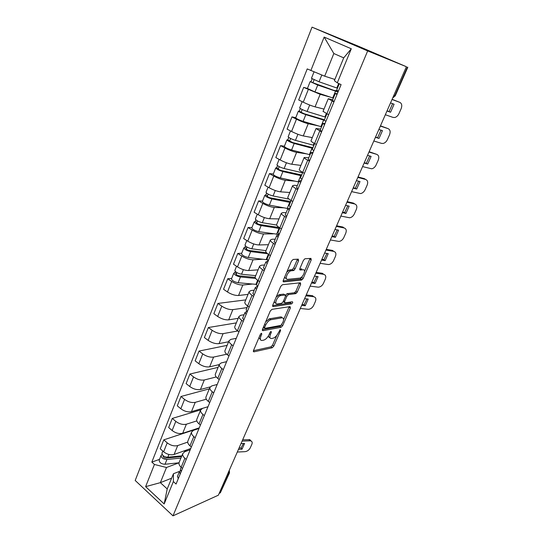 <?xml version="1.0" encoding="UTF-8"?>
<svg xmlns="http://www.w3.org/2000/svg" width="543" height="543" viewBox="0 0 543 543"><rect width="100%" height="100%" fill="white"/><g stroke="black" fill="none" stroke-linecap="round" stroke-linejoin="round"><path stroke-width="0.81" d="M261.495 333.259L260.307 334.474L253.466 350.588L253.88 351.857L272.219 347.758L273.835 346.081L280.582 330.531L280.324 329.635L278.335 332.832C276.93 335.683 275.22 337.468 273.183 338.18L271.629 338.499C269.803 338.622 269.416 337.251 270.462 334.386L271.344 332.33L271.086 331.413L269.925 332.601L269.043 334.671C267.631 337.57 265.873 339.389 263.769 340.122L262.16 340.454C260.267 340.583 259.839 339.192 260.884 336.28L261.78 334.189L261.495 333.259M298.582 260.715L298.277 259.147L293.152 259.459L291.428 261.163L283.263 280.392L283.616 281.898L301.555 280.066L303.191 278.416L311.22 259.914L310.949 258.387L304.888 258.773L303.388 260.409L299.912 268.493L300.211 270.007L303.164 269.762C306.361 269.308 303.177 277.364 299.885 278.111L287.729 279.333C284.369 279.896 287.485 271.636 290.967 270.808L293.553 270.529L295.093 268.873L298.582 260.715L297.184 259.839L297.374 259.201M253.296 351.43L253.88 351.857L253.289 351.43M367.665 50.92L406.408 66.735L218.361 495.196L172.986 515.85L367.665 50.92L312.028 27.15L135.193 480.467L172.986 515.85M271.948 309.347L270.244 311.071L262.473 329.377L262.866 330.714L281.131 327.273L282.713 325.617L290.369 307.962L290.057 306.605L271.948 309.347M272.742 305.18L280.704 286.426L282.421 284.708L300.381 282.781L300.673 284.227L297.299 291.998L295.772 293.627L288.401 294.584L286.847 296.247L284.613 301.446L284.946 302.845L292.419 301.779C292.989 302.308 292.704 303.014 291.557 303.897L273.115 306.598L272.742 305.18M406.408 66.735L358.231 46.135L312.028 27.15M229.417 473.041L220.336 492.834L228.8 473.564L228.908 471.161M219.162 493.363L220.336 492.834M179.251 462.154L179.075 462.588C178.688 464.082 179.38 465.643 181.152 467.279L182.496 468.466M187.715 442.104L177.704 445.572C174.194 446.4 170.699 445.491 167.21 442.85L163.64 451.79C167.101 454.443 170.59 455.333 174.099 454.471L190.742 448.504M163.64 451.79L160.239 448.783L163.782 439.857L199.132 428.196M186.222 459.446L184.871 458.265C183.079 456.636 182.373 455.088 182.747 453.622L184.79 451.715L190.226 449.76M167.21 442.85L163.782 439.857M187.987 440.841L187.817 441.255C187.457 442.694 188.183 444.222 189.989 445.837L191.36 447.011M200.666 409.897L172.294 418.415L168.669 427.545L172.138 430.518C175.66 433.151 179.17 434.081 182.679 433.307L199.281 427.836M195.175 437.78L193.79 436.613C191.971 435.004 191.231 433.497 191.577 432.079L193.593 430.28L199.009 428.488M196.804 420.906L186.371 424.205C182.862 424.938 179.333 423.995 175.789 421.375L172.294 418.415M196.926 419.033L196.77 419.427C196.437 420.805 197.19 422.298 199.037 423.893L200.435 425.054M209.299 388.863L180.995 396.485L177.289 405.825L180.826 408.764C184.41 411.37 187.953 412.334 191.462 411.655L208.01 406.714M204.338 415.605L202.926 414.452C201.066 412.863 200.292 411.397 200.618 410.04L202.6 408.343L208.003 406.727M206.299 399.193L195.236 402.349C191.733 402.981 188.177 402.003 184.559 399.404L180.995 396.485M206.082 396.709L205.926 397.089C205.621 398.406 206.415 399.852 208.295 401.426L209.72 402.567M218.116 367.36L189.907 374.039L186.113 383.596L189.717 386.494C193.369 389.08 196.939 390.078 200.442 389.507L210.134 386.921M213.718 392.894L212.279 391.761C210.379 390.193 209.578 388.768 209.869 387.471L211.818 385.89L217.2 384.464M216.25 376.964L204.304 379.978C200.808 380.507 197.218 379.489 193.546 376.917L189.907 374.039M215.449 373.855L215.306 374.215C215.028 375.471 215.856 376.869 217.777 378.417L219.229 379.55M227.13 345.375L199.023 351.056L195.141 360.844L198.819 363.701C202.532 366.253 206.143 367.299 209.639 366.83L219.243 364.597M223.322 369.64L221.856 368.521C219.915 366.98 219.08 365.595 219.338 364.367L221.259 362.907L226.614 361.672M226.716 354.226L213.596 357.077C210.1 357.498 206.476 356.439 202.736 353.893L199.023 351.056M225.046 350.452L224.911 350.785C224.666 351.973 225.521 353.33 227.49 354.857L228.976 355.964M236.348 322.888L208.363 327.531L204.385 337.556L208.139 340.366C211.919 342.891 215.557 343.977 219.053 343.617L228.617 341.744M233.171 345.816L231.671 344.71C229.689 343.196 228.813 341.866 229.044 340.705L230.924 339.368L236.259 338.337M237.807 330.979L223.098 333.633C219.61 333.938 215.965 332.832 212.15 330.32L208.363 327.531M234.875 326.479L234.746 326.791C234.535 327.904 235.431 329.214 237.44 330.707L238.954 331.8M245.775 299.885L217.926 303.435L213.854 313.698L217.682 316.46C221.537 318.958 225.209 320.085 228.691 319.847L238.214 318.341M243.257 321.402L241.723 320.316C239.701 318.829 238.784 317.546 238.981 316.46L240.827 315.252L244.078 314.75M281.681 317.098L281.03 317.214M247.024 307.609L232.838 309.619C229.356 309.802 225.678 308.655 221.795 306.177L217.926 303.435M244.947 301.908L244.832 302.2C244.649 303.238 245.585 304.494 247.642 305.967L249.189 307.039M231.685 278.403L227.727 278.742L223.553 289.263L227.463 291.978C231.393 294.435 235.092 295.609 238.567 295.494L248.036 294.381M253.595 296.369L252.033 295.311C249.956 293.851 249.006 292.623 249.169 291.611L250.975 290.546L254.205 290.179M252.515 284.043L242.816 285.014C239.348 285.075 235.628 283.88 231.671 281.437L227.727 278.742M255.271 276.726L255.162 276.991C255.02 277.955 255.997 279.156 258.095 280.595L259.676 281.647M241.703 253.269L237.766 253.445L233.49 264.224L237.481 266.878C241.486 269.308 245.219 270.529 248.687 270.543L258.101 269.837M264.197 270.706L262.602 269.667C260.484 268.242 259.486 267.068 259.615 266.138L261.38 265.215L264.584 264.998M294.13 270.197L292.976 270.292M290.973 270.455L290.478 270.495M262.731 259.255L253.045 259.798C249.583 259.724 245.836 258.488 241.798 256.079L237.766 253.445M265.86 250.907L265.758 251.151C265.649 252.027 266.674 253.174 268.819 254.572L270.441 255.604M251.972 227.517L248.063 227.503L243.671 238.56L247.757 241.16C251.837 243.542 255.604 244.812 259.059 244.961L268.412 244.689M275.07 244.384L273.441 243.366C271.269 241.974 270.231 240.861 270.326 240.02L272.043 239.246L275.226 239.185M273.21 233.857L263.525 233.952C260.077 233.741 256.296 232.452 252.183 230.076L248.063 227.503M276.713 224.429L276.625 224.639C276.557 225.433 277.622 226.512 279.821 227.884L281.478 228.888M262.507 201.107L258.617 200.903L254.117 212.238L258.292 214.777C262.452 217.125 266.253 218.442 269.695 218.741L278.973 218.917M286.236 217.376L284.566 216.379C282.346 215.028 281.26 213.976 281.308 213.223L282.978 212.612L286.141 212.713M283.975 207.833L274.276 207.44C270.842 207.087 267.027 205.743 262.826 203.415L258.617 200.903M287.851 197.265L287.776 197.448C287.749 198.141 288.862 199.159 291.116 200.489L292.806 201.467M273.305 174.018L269.443 173.624L264.828 185.251L269.097 187.722C273.339 190.023 277.174 191.401 280.602 191.842L289.806 192.494M297.686 189.65L295.976 188.686C293.709 187.369 292.575 186.385 292.582 185.726L294.197 185.285L297.333 185.557M295.046 181.165L285.299 180.256C281.885 179.747 278.03 178.348 273.753 176.068L269.443 173.624M299.281 169.382L299.22 169.531C299.241 170.135 300.401 171.079 302.702 172.369L304.433 173.319M284.383 146.237L280.555 145.626L275.824 157.558L280.181 159.961C284.512 162.214 288.381 163.647 291.795 164.244L300.917 165.398M309.449 161.19L307.698 160.246C305.37 158.97 304.189 158.054 304.155 157.497L308.818 157.687M306.456 153.839L296.614 152.352C293.213 151.68 289.331 150.228 284.96 147.995L280.555 145.626M311.024 140.752L310.969 140.875C311.037 141.37 312.245 142.246 314.607 143.488L316.379 144.418M295.752 117.716L291.964 116.888L287.098 129.139L291.564 131.467C295.983 133.666 299.885 135.153 303.279 135.926L312.313 137.603M321.524 131.949L316.04 128.521L320.608 129.085M318.279 125.854L308.227 123.716C304.847 122.874 300.924 121.361 296.464 119.182L291.964 116.888M323.071 111.356L328.644 114.716M307.426 88.441L303.673 87.375L298.684 99.96L303.245 102.206C307.759 104.358 311.702 105.905 315.069 106.849L324.008 109.082M333.938 101.908L328.243 98.745L332.716 99.708M330.714 97.251L320.153 94.312L303.673 87.375M159.262 460.016L159.174 460.24C159.398 462.677 161.339 464.021 165.004 464.265L179.02 462.792L166.484 467.496L160.355 482.652L167.217 488.938L173.448 473.734L179.536 471.372M171.615 478.207L160.355 482.652L145.619 486.65L154.429 464.462L166.484 467.496M173.448 473.734L173.366 481.587L164.169 503.952L145.619 486.65M310.834 70.583L324.144 37.073L351.301 48.775L337.291 82.848L334.373 80.676L343.705 57.877L333.843 53.526L324.68 76.19L307.223 68.913L151.83 462.113L154.429 464.462M173.366 481.587L176.068 484.03L341.085 84.606L337.291 82.848M324.68 76.19L334.875 79.441M159.52 459.364L151.83 462.113M164.169 503.952L167.217 488.938M343.705 57.877L351.301 48.775M333.843 53.526L324.144 37.073M258.991 337.583L260.423 339.565M268.568 335.628C268.507 336.952 268.975 337.617 269.973 337.631M253.411 350.724L270.943 346.841L272.552 345.172L276.781 335.418M283.616 319.63L289.175 306.734M262.378 329.621L279.828 326.37L281.05 325.359M264.658 327.415L264.93 328.352L280.948 325.393L282.991 322.074C284.064 319.209 283.704 317.791 281.919 317.825L270.821 319.725C268.737 320.479 267 322.298 265.608 325.182L264.658 327.415L263.613 326.682M263.321 327.368L264.536 328.074M282.177 317.791L280.602 316.922L281.919 317.825M265.676 321.829L269.484 318.802L280.602 316.922M285.564 295.202L287.05 293.695L294.428 292.752L295.955 291.123L299.478 282.876M283.154 301.759L284.437 302.505M272.613 305.56L290.166 303.021L291.272 301.942M280.86 295.541L280.561 295.602C277.066 296.363 273.821 304.65 277.283 303.937L281.627 303.313L283.208 301.636L285.442 296.43L285.109 294.998L280.86 295.541L279.502 294.632L276.17 297.109M274.425 301.209C274.391 302.485 274.873 303.096 275.864 303.035M284.26 294.435L285.109 294.998M279.502 294.632L283.751 294.102M286.779 272.111L289.568 269.919L292.168 269.647L293.702 267.991L297.184 259.839M284.878 276.591C284.871 277.867 285.36 278.484 286.344 278.437M299.729 269.056L301.786 268.894M304.501 271.385L310.033 258.448M283.1 280.907L300.327 279.17L302.424 276.19M187.457 450.751L183.405 451.131M181.837 455.849L167.841 457.22C164.176 456.948 162.221 455.611 161.977 453.201L162.065 452.977M171.71 456.839L169.056 457.797M181.538 456.561L165.927 458.109C164.169 457.98 163.233 457.335 163.124 456.174L163.341 455.849M180.921 458.082L166.932 459.487C163.26 459.222 161.312 457.885 161.074 455.468L162.126 454.43M241.004 443.597L244.581 443.441L242.042 449.19L241.085 447.948L239.056 448.043M238.472 449.366L242.042 449.19M243.44 443.488L241.085 447.948M242.66 439.823L249.834 439.681L251.165 441.052M237.291 452.054L245.063 451.654C247.35 451.321 249.088 450.045 250.282 447.839L251.85 444.317C252.522 442.572 252.176 441.439 250.805 440.916L249.861 440.807L248.891 439.579M242.09 441.126L249.861 440.807M180.405 470.51L179.4 471.67L180.222 473.971M177.513 476.252L178.226 478.797M180.439 469.152L181.165 471.677M255.712 275.661L241.547 274.222C237.725 273.407 235.492 272.145 234.861 270.434L234.915 270.299M258.054 269.946L257.47 269.878M255.156 277.412L239.191 275.824C237.359 275.437 236.293 274.833 235.988 274.005L236.924 272.64M256.588 284.396L238.126 282.727C234.304 281.939 232.092 280.67 231.474 278.926L231.528 278.776M255.658 278.45L240.447 276.957C236.626 276.156 234.4 274.887 233.768 273.163L234.8 272.613L235.282 271.405M236.191 274.473L236.483 273.74L234.8 272.613M265.961 250.656L251.796 248.789C247.954 247.886 245.68 246.637 244.988 245.036L245.036 244.913M268.364 244.798L267.719 244.71M266.484 252.712L249.373 250.499C247.533 250.072 246.447 249.468 246.115 248.694L247.126 247.146M267.21 259.758L248.287 257.497C244.452 256.629 242.192 255.38 241.52 253.737L241.567 253.608M267.672 253.771L250.662 251.592C246.827 250.703 244.56 249.447 243.868 247.839L244.879 247.364L245.443 245.945M246.332 249.135L246.597 248.47L244.879 247.364M276.672 225.06L262.296 222.705C258.441 221.72 256.126 220.485 255.366 219.005L255.414 218.89M278.932 219.026L278.213 218.904M279.285 227.544L259.812 224.53C257.959 224.062 256.853 223.472 256.493 222.752L257.586 221.015M279.618 228.528L261.142 225.583C257.28 224.605 254.979 223.37 254.226 221.87L255.21 221.483L255.862 219.847M279.163 234.481L258.699 231.644C254.843 230.687 252.549 229.445 251.809 227.917L251.857 227.802M256.724 223.159L256.961 222.569L255.21 221.483M289.039 199.111L273.068 195.962C269.192 194.883 266.837 193.668 266.016 192.303L266.05 192.208M289.765 192.602L288.944 192.432M290.743 201.541L270.509 197.903C268.656 197.394 267.529 196.804 267.136 196.145L268.31 194.211M290.681 201.548L295.976 188.686M290.356 202.478L271.88 198.908C268.004 197.842 265.656 196.62 264.841 195.249L265.798 194.951L266.545 193.084M287.885 208.546L269.382 205.125C265.507 204.08 263.172 202.858 262.364 201.453L262.405 201.344M267.387 196.518L267.59 196.003L265.798 194.951M302.587 172.81L284.125 168.52C280.229 167.353 277.833 166.151 276.937 164.916L276.964 164.834M300.87 165.506L299.906 165.269M301.698 174.968L281.491 170.59C279.625 170.034 278.478 169.457 278.05 168.859L279.312 166.708M301.636 174.975L302.091 174.018M301.372 175.762L282.903 171.547C279.007 170.387 276.618 169.185 275.729 167.936L276.659 167.739L277.507 165.622M298.806 181.986L280.337 177.921C276.448 176.787 274.066 175.579 273.19 174.303L273.224 174.215M278.321 169.199L278.491 168.764L276.659 167.739M304.609 298.677L308.207 299.078L305.268 305.75L304.114 304.691L302.064 304.474M301.67 305.37L305.268 305.75M306.917 298.935L304.114 304.691M306.245 294.944L312.517 295.684L313.691 296.722C315.782 297.238 316.359 298.793 315.435 301.379L313.623 305.458C312.34 307.888 310.569 309.164 308.309 309.3L300.299 308.492M305.865 295.813L313.691 296.722M246.814 311.315L244.974 312.578L246.142 314.404M242.701 318.089L243.793 320.105M246.155 309.72L247.262 311.702M268.663 319.121L269.905 318.911M280.819 317.071L281.417 316.969M314.512 276.122L318.103 276.625L315.103 283.439L313.915 282.414L311.865 282.143M311.506 282.971L315.103 283.439M316.793 276.441L313.915 282.414M316.141 272.403L322.413 273.305L323.614 274.31C325.705 274.894 326.268 276.509 325.318 279.156L323.465 283.324C322.23 285.706 320.513 286.989 318.313 287.179L310.101 286.154M315.795 273.19L323.614 274.31M257.355 286.324L255.278 287.58L256.506 289.331M252.943 293.254L254.09 295.168M256.479 284.675L257.654 286.555M278.22 295.141L279.944 294.924M294.761 293.057L296.824 292.799M300.646 279.482L302.668 279.272M324.633 253.058L328.23 253.656L325.155 260.633L323.933 259.642L321.884 259.316M321.558 260.056L325.155 260.633M326.893 253.432L323.933 259.642M326.262 249.352L332.526 250.425L333.769 251.395C335.852 252.047 336.402 253.73 335.425 256.445L333.531 260.701C332.336 263.029 330.673 264.319 328.535 264.563L320.126 263.321M325.949 250.058L333.769 251.395M268.228 260.715L265.839 261.957L267.129 263.613M263.436 267.787L264.651 269.606M267.068 258.991L268.303 260.769M288.448 270.482L290.736 270.299M292.731 270.136L294.333 270.007M334.983 229.465L338.581 230.171L335.438 237.305L334.183 236.348L332.133 235.967M331.841 236.633L335.438 237.305M337.223 229.906L334.183 236.348M336.606 225.773L342.871 227.028L344.147 227.965C346.224 228.684 346.76 230.429 345.755 233.212L343.821 237.569C342.667 239.85 341.058 241.14 338.988 241.438L330.375 239.965M336.327 226.404L344.147 227.965M279.116 234.61L276.679 235.669L278.03 237.237M274.201 241.669L275.484 243.386M277.921 232.648L279.231 234.325M345.579 205.329L349.169 206.143L345.952 213.44L344.662 212.523L342.619 212.075M342.361 212.659L345.952 213.44M347.785 205.831L344.662 212.523M347.194 201.65L353.452 203.096L354.762 203.992C356.839 204.786 357.362 206.605 356.323 209.455L354.341 213.915C353.235 216.141 351.674 217.431 349.672 217.777L340.861 216.073M346.957 202.193L354.762 203.992M290.159 207.881L287.79 208.709L289.209 210.175M285.245 214.885L286.602 216.481M289.059 205.621L290.444 207.182M356.418 180.629L360.009 181.552L356.717 189.018L353.344 187.64M353.126 188.129L356.717 189.018M358.597 181.192L355.387 188.149M358.027 176.964L364.278 178.613L365.629 179.461C367.699 180.33 368.202 182.231 367.136 185.149L365.113 189.711C364.034 191.889 362.527 193.179 360.593 193.573L351.592 191.625M357.83 177.418L365.629 179.461M301.487 180.459L299.193 181.036L300.679 182.4M296.573 187.396L298.005 188.876M300.489 177.887L301.949 179.333M313.908 145.341L295.46 140.365C291.55 139.096 289.107 137.908 288.136 136.816L288.163 136.748M312.266 137.705L311.064 137.372M312.924 147.723L292.752 142.565L289.249 140.854L289.677 140.807L290.607 138.492M312.863 147.723L313.202 146.915M312.659 148.368L294.211 143.467C290.301 142.212 287.865 141.024 286.901 139.911L287.804 139.816L288.754 137.447M310.033 154.748L291.577 150.017C287.668 148.775 285.245 147.587 284.301 146.447L284.328 146.372M289.541 141.16L289.677 140.807L287.804 139.816M367.516 155.339L371.1 156.384L367.733 164.034L364.319 162.622M364.149 163.022L367.733 164.034M369.668 155.97L366.362 163.199M369.118 151.701L376.747 154.361C378.81 155.305 379.299 157.28 378.206 160.28L376.129 164.943C375.084 167.081 373.632 168.364 371.765 168.805L362.575 166.599M368.962 152.054L376.747 154.361M313.114 152.311L310.901 152.631L312.463 153.886M308.207 159.174L309.72 160.531M312.225 149.42L313.766 150.73M325.529 117.152L307.107 111.464C303.177 110.086 300.686 108.919 299.641 107.969L299.661 107.921M323.961 109.184L322.318 108.661M324.442 119.779L304.318 113.792L300.747 112.116L301.161 112.123L302.2 109.523M324.388 119.772L324.639 119.168M324.266 120.268L305.818 114.648C301.894 113.283 299.41 112.116 298.372 111.152L299.247 111.159L300.299 108.525M321.544 126.811L303.116 121.367C299.193 120.023 296.722 118.856 295.697 117.851L295.725 117.797M301.053 112.387L299.247 111.159M378.885 129.451L382.455 130.619L379.007 138.445L375.559 137.012M375.43 137.318L379.007 138.445M380.996 130.137L377.602 137.657M380.473 125.827L388.136 128.657C390.186 129.689 390.655 131.745 389.528 134.82L387.403 139.599C386.392 141.689 384.987 142.972 383.188 143.447L381.607 143.4L373.822 140.976M380.358 126.085L388.136 128.657M325.053 123.417L322.929 123.458L324.565 124.591M320.153 130.198L321.741 131.426M324.28 120.179L325.902 121.354M337.447 88.224L319.06 81.776L311.465 78.321M334.855 79.502L333.239 78.918M336.205 91.095L336.368 90.701L333.952 90.409L312.551 82.611L312.951 82.665L314.112 79.767M336.368 90.701L338.262 91.441M338.038 91.991L317.743 85.054L310.148 81.62L310.99 81.735L312.15 78.823M333.361 98.14L314.96 91.95L307.419 88.461M312.883 82.835L310.99 81.735M390.519 102.932L394.089 104.229L390.56 112.245L387.071 110.792M386.983 110.989L390.56 112.245M392.603 103.686L389.107 111.505M392.1 99.328L399.791 102.342C401.84 103.455 402.282 105.593 401.128 108.749L398.949 113.643C397.965 115.693 396.607 116.969 394.876 117.485L393.105 117.431L385.34 114.736M392.032 99.484L399.791 102.342M337.312 93.735L335.282 93.484L336.999 94.502M332.418 100.435L334.101 101.521M336.66 90.138L338.37 91.17M296.464 119.182L291.564 131.467M284.96 147.995L280.181 159.961M273.753 176.068L269.097 187.722M262.826 203.415L258.292 214.777M252.183 230.076L247.757 241.16M241.798 256.079L237.481 266.878M231.671 281.437L227.463 291.978M221.795 306.177L217.682 316.46M212.15 330.32L208.139 340.366M202.736 353.893L198.819 363.701M193.546 376.917L189.717 386.494M184.559 399.404L180.826 408.764M175.789 421.375L172.138 430.518M308.281 89.588L303.245 102.206M320.153 94.312L315.069 106.849M308.227 123.716L303.279 135.926M319.739 131.039L314.607 143.488M296.614 152.352L291.795 164.244M307.698 160.246L302.702 172.369M285.299 180.256L280.602 191.842M274.276 207.44L269.695 218.741M284.566 216.379L279.821 227.884M263.525 233.952L259.059 244.961M273.441 243.366L268.819 254.572M253.045 259.798L248.687 270.543M262.602 269.667L258.095 280.595M242.816 285.014L238.567 295.494M252.033 295.311L247.642 305.967M232.838 309.619L228.691 319.847M241.723 320.316L237.44 330.707M223.098 333.633L219.053 343.617M231.671 344.71L227.49 354.857M213.596 357.077L209.639 366.83M221.856 368.521L217.777 378.417M204.304 379.978L200.442 389.507M212.279 391.761L208.295 401.426M195.236 402.349L191.462 411.655M202.926 414.452L199.037 423.893M186.371 424.205L182.679 433.307M193.79 436.613L189.989 445.837M177.704 445.572L174.099 454.471M184.871 458.265L181.152 467.279M332.106 101.025L326.832 113.826M227.632 474.059L229.485 472.885L229.322 470.211M393.818 95.425L394.815 95.751L407.399 67.115M392.704 97.95L395.243 95.833L407.8 67.271M259.853 335.547L260.884 336.28M270.523 331.753L271.344 332.33M269.464 333.687L270.462 334.386M279.781 329.974L280.582 330.531M272.552 345.172L273.835 346.081M270.943 346.841L272.219 347.758M260.932 333.592L261.78 334.189M289.046 307.08L290.369 307.962M281.647 324.884L282.713 325.617M279.794 326.377L281.098 327.28M262.296 330.307L262.866 330.714M269.688 318.761L271.025 319.684M264.563 324.456L265.608 325.182M299.322 283.351L300.673 284.227M295.955 291.123L297.299 291.998M294.326 292.772L295.67 293.648M287.159 293.675L288.509 294.564M285.638 295.446L286.847 296.247M283.589 300.761L284.613 301.446M290.166 303.021L291.496 303.904M272.572 306.232L273.115 306.598M293.702 267.991L295.093 268.873M292.005 269.674L293.396 270.563M290.003 269.837L291.394 270.726M299.75 269.715L300.211 270.007M309.836 259.059L311.22 259.914M301.833 277.548L303.191 278.416M300.198 279.197L301.555 280.066M283.1 281.559L283.616 281.898M167.841 457.22L168.948 454.491M163.219 456.819L163.545 455.991M165.004 464.265L166.932 459.487M241.547 274.222L243.386 269.661M255.957 284.356L257.64 280.276M238.126 282.727L240.447 276.957M251.796 248.789L253.744 243.943M266.124 259.663L268.351 254.267M248.287 257.497L250.662 251.592M262.296 222.705L264.366 217.573M276.543 234.366L278.987 228.44M258.699 231.644L261.142 225.583M273.068 195.962L275.26 190.525M287.227 208.437L289.724 202.363M269.382 205.125L271.88 198.908M301.956 172.674L302.2 172.083M284.125 168.52L286.439 162.771M298.175 181.857L300.741 175.627M280.337 177.921L282.903 171.547M313.284 145.178L314.085 143.216M295.46 140.365L297.917 134.277M309.401 154.599L312.035 148.205M291.577 150.017L294.211 143.467M324.897 116.962L326.302 113.562M307.107 111.464L309.693 105.023M320.92 126.628L323.621 120.071M303.116 121.367L305.818 114.648M336.823 88.007L338.689 83.493M319.06 81.776L321.782 75.015M332.737 97.93L335.513 91.204M314.96 91.95L317.743 85.054M328.243 98.745L323.037 111.444M182.747 453.622L179.075 462.588M191.577 432.079L187.817 441.255M200.618 410.04L196.77 419.427M209.869 387.471L205.926 397.089M219.338 364.367L215.306 374.215M229.044 340.705L224.911 350.785M238.981 316.46L234.746 326.791M249.169 291.611L244.832 302.2M259.615 266.138L255.162 276.991M270.326 240.02L265.758 251.151M281.308 213.223L276.625 224.639M292.582 185.726L287.776 197.448M304.155 157.497L299.22 169.531M316.04 128.521L310.969 140.875M392.738 97.883L395.236 95.853M279.828 326.37L281.131 327.273M269.484 318.802L270.821 319.725M294.428 292.752L295.772 293.627M287.05 293.695L288.401 294.584M290.227 303.008L291.557 303.897M279.197 294.693L280.561 295.602M292.168 269.647L293.553 270.529M289.568 269.919L290.967 270.808M300.327 279.17L301.684 280.039M161.977 453.201L162.832 451.07M159.174 460.24L161.074 455.468M179.4 471.67L177.412 476.489M181.199 467.313L180.337 469.39M249.834 439.681L250.805 440.916M234.861 270.434L236.531 266.246M231.474 278.926L233.768 273.163M244.988 245.036L246.78 240.535M241.52 253.737L243.868 247.839M255.366 219.005L257.294 214.173M251.809 227.917L254.226 221.87M266.016 192.303L268.072 187.131M262.364 201.453L264.841 195.249M276.937 164.916L279.136 159.384M273.19 174.303L275.729 167.936M244.974 312.578L242.633 318.259M247.689 305.994L246.088 309.883M255.278 287.58L252.882 293.403M258.149 280.629L256.418 284.817M265.839 261.957L263.382 267.923M268.873 254.606L267.007 259.12M276.679 235.669L274.154 241.798M279.876 227.911L277.873 232.764M287.79 208.709L285.197 214.994M291.163 200.516L289.019 205.729M299.193 181.036L296.539 187.484M302.756 172.396L300.455 177.975M288.136 136.816L290.491 130.911M284.301 146.447L286.901 139.911M310.901 152.631L308.173 159.248M314.662 143.522L312.198 149.488M299.641 107.969L302.152 101.67M295.697 117.851L298.372 111.152M322.929 123.458L320.126 130.259M326.886 113.854L324.259 120.227M311.451 78.348L314.03 71.88M307.406 88.502L310.148 81.62M335.282 93.484L332.404 100.475M339.287 83.771L336.646 90.172"/></g></svg>

